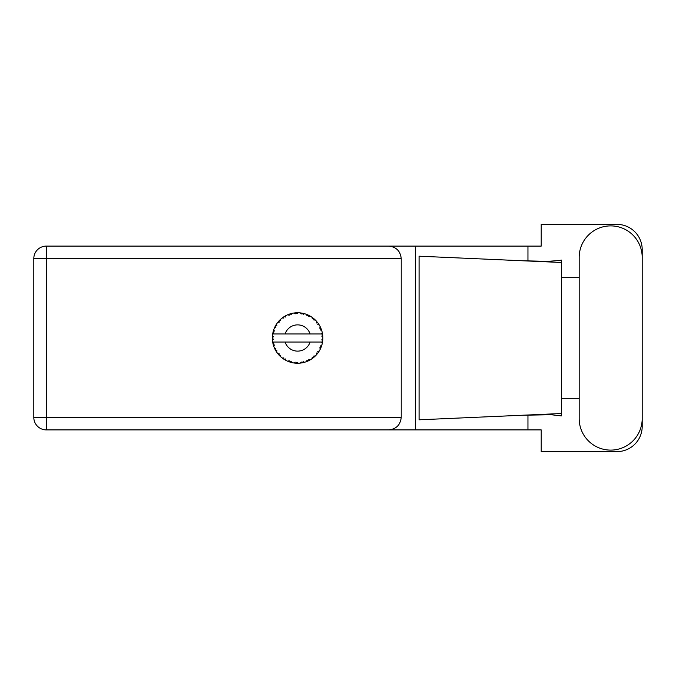 <?xml version="1.0" encoding="UTF-8"?>
<svg xmlns="http://www.w3.org/2000/svg" width="676" height="676" viewBox="0 0 676 676"><rect width="100%" height="100%" fill="white"/><g stroke="black" fill="none" stroke-linecap="round" stroke-linejoin="round"><path stroke-width="1.01" d="M579.18 418.596A31.51 31.51 0 0 0 610.69 450.106A31.51 31.51 0 0 0 642.2 418.596L642.2 257.404A31.51 31.51 0 0 0 610.69 225.894A31.51 31.51 0 0 0 579.18 257.404L579.18 418.596M401.223 258.621L46.323 258.621L46.323 417.379L33.8 417.379A12.523 12.523 0 0 0 46.323 429.902A12.523 12.523 0 0 1 33.8 417.379L33.8 258.621A12.523 12.523 0 0 1 46.323 246.098L388.7 246.098C396.254 246.892 400.429 251.066 401.223 258.621L401.223 417.379C400.429 424.934 396.254 429.108 388.7 429.902L46.323 429.902L46.323 417.379L401.223 417.379M642.2 277.684L642.2 249.63A25.249 25.249 0 0 0 616.951 224.381L541.206 224.381L541.206 246.098L388.7 246.098M642.2 398.316L642.2 426.37A25.249 25.249 0 0 1 616.951 451.619L541.206 451.619L541.206 429.902L388.7 429.902M579.18 398.316L561.401 398.316L561.401 415.917L551.16 414.718L522.092 415.25L561.401 413.518L561.401 262.482L561.401 277.684L579.18 277.684M527.956 415.013L527.956 429.902M527.956 246.098L527.956 260.987M559.229 260.556L561.401 260.083L561.401 262.482L522.092 260.75L547.323 261.358L559.229 260.556M522.092 415.25L419.078 419.804L419.078 256.196L522.092 260.75M415.503 246.098L415.503 429.902M561.401 399.406L561.401 276.594M320.475 348.689L320.982 347.54A25.249 25.249 0 0 0 321.176 347.05L321.81 345.174A25.249 25.249 0 0 0 322.275 343.374L322.621 341.422A25.249 25.249 0 0 0 322.68 340.907L322.832 338.93A25.249 25.249 0 0 0 322.832 337.07L322.832 336.935M321.573 342.039L310.098 342.039A13.131 13.131 0 0 1 285.111 342.039L272.681 342.039A25.249 25.249 0 0 0 272.681 342.081L272.707 342.208M272.867 343.095L273.079 344.025L273.898 343.078L272.681 342.081L273.079 344.025A25.249 25.249 0 0 0 273.214 344.532L273.797 346.425A25.249 25.249 0 0 0 274.481 348.148L274.54 348.275M274.718 348.664L275.352 349.931L275.909 348.808L274.625 348.478M275.014 349.289L275.352 349.931A25.249 25.249 0 0 0 275.605 350.396L275.614 350.413M287.739 361.212L289.548 361.93L289.184 360.73L287.697 361.229L288.627 361.601M289.151 361.795L289.548 361.93A25.249 25.249 0 0 0 290.046 362.091L291.964 362.615L291.043 361.339L290.072 362.099M291.939 362.573L291.964 362.615A25.249 25.249 0 0 0 293.781 362.961L294.313 363.037M295.336 363.147L295.108 362.108L293.781 362.961L295.251 363.139M295.032 363.113L295.75 363.181A25.249 25.249 0 0 0 296.282 363.215L296.35 363.215M296.02 363.198L298.26 363.24L297.06 362.235L296.282 363.215L296.747 363.232M298.091 363.24L298.226 363.215A25.249 25.249 0 0 0 300.11 363.122L300.245 363.113M300.11 363.122L302.071 362.851L301.183 361.973L300.11 363.122L300.828 363.037M301.428 362.953L302.071 362.851A25.249 25.249 0 0 0 302.594 362.75L303.051 362.657M303.101 361.609L302.594 362.75L304.513 362.285L303.101 361.609M304.513 362.285A25.249 25.249 0 0 0 306.279 361.711L306.405 361.66M306.279 361.711L308.112 360.959L307.031 360.333L306.321 361.694M307.572 361.195L308.112 360.959A25.249 25.249 0 0 0 308.594 360.73L308.653 360.705M308.594 360.73L310.335 359.801L308.797 359.497L308.594 360.73L309.008 360.528M310.335 359.801A25.249 25.249 0 0 0 311.906 358.804L312.016 358.728M311.906 358.804L313.495 357.621L312.287 357.283L311.906 358.804L312.853 358.128M312.92 358.069L313.495 357.621A25.249 25.249 0 0 0 313.901 357.283L313.951 357.241M313.901 357.283L315.362 355.948L313.791 356.041L314.061 357.139M315.362 355.948A25.249 25.249 0 0 0 316.63 354.596L316.723 354.494M316.63 354.596L317.872 353.049L316.621 353.024L316.63 354.596L316.993 354.165M317.433 353.632L317.872 353.049A25.249 25.249 0 0 0 318.185 352.627L318.219 352.576M318.185 352.627L319.266 350.971L317.771 351.444L318.311 352.45M319.266 350.971A25.249 25.249 0 0 0 320.162 349.34L320.221 349.222M320.661 348.292L320.982 347.54L319.756 347.827L320.323 349.002M321.81 345.174L320.483 346.011L321.201 346.991M321.531 342.039L322.3 343.247M273.797 346.425L274.388 344.971L273.231 344.599M275.605 350.396L276.645 352.078L276.847 350.523L275.715 350.582M276.653 352.035L276.645 352.078A25.249 25.249 0 0 0 277.735 353.582L279.019 355.094L279.281 353.869L277.735 353.582L279.019 355.094A25.249 25.249 0 0 0 279.374 355.475L279.391 355.491M279.374 355.475L280.802 356.852L280.616 355.289L279.526 355.635M280.793 356.801L280.802 356.852A25.249 25.249 0 0 0 282.23 358.035L283.852 359.176L283.802 357.925L282.23 358.035L283.852 359.176A25.249 25.249 0 0 0 284.292 359.455L284.486 359.573M285.449 358.973L284.292 359.455L286.016 360.435L285.449 358.973M285.999 360.392L286.016 360.435A25.249 25.249 0 0 0 287.697 361.229L288.111 361.398M288.652 361.609L289.075 361.761M275.808 325.249L275.605 325.604A25.249 25.249 0 0 0 275.352 326.069L274.481 327.852A25.249 25.249 0 0 0 273.797 329.575L273.214 331.468A25.249 25.249 0 0 0 273.079 331.975L272.681 333.919A25.249 25.249 0 0 0 272.681 333.961A25.249 25.249 0 0 0 272.453 335.761L272.352 337.738A25.249 25.249 0 0 0 272.352 338.262L272.352 338.33M272.369 337.087L272.352 337.738L273.391 336.8L272.436 335.896M273.079 344.025L272.808 342.757M272.808 342.8L272.91 343.281M272.352 337.738L272.42 336.133M272.42 336.209L272.453 335.761M273.374 330.894L273.214 331.468L274.388 331.029L273.755 329.702M272.411 339.758L272.377 339.124M272.487 340.205L273.391 339.2L272.352 338.262L272.453 340.239A25.249 25.249 0 0 0 272.681 342.039M273.214 344.532L273.341 344.988M274.524 348.174L275.352 349.931M272.724 333.885L273.898 332.922L273.062 332.043M273.214 331.468L273.679 329.93M279.67 320.221L279.374 320.525A25.249 25.249 0 0 0 279.019 320.906L277.735 322.418A25.249 25.249 0 0 0 276.645 323.922L275.859 325.156M275.935 325.046L275.605 325.604L276.847 325.477L276.374 324.319M272.352 338.262L272.377 339.107M272.681 342.081L272.867 343.062M273.797 329.575L273.619 330.108M274.524 327.826L275.909 327.192L275.318 326.128M275.031 326.694L274.65 327.471M276.366 324.345L276.011 324.902M280.422 319.495L279.729 320.162M285.525 315.827L284.292 316.545A25.249 25.249 0 0 0 283.852 316.824L282.23 317.965A25.249 25.249 0 0 0 280.802 319.148L280.701 319.241M272.918 332.702L272.758 333.505M277.777 322.41L279.281 322.131L278.968 320.956M280.21 319.689L279.374 320.525L280.616 320.711L280.802 319.148L280.236 319.672M279.374 320.525L280.523 319.402M291.255 313.563L290.046 313.909A25.249 25.249 0 0 0 289.548 314.07L287.697 314.771A25.249 25.249 0 0 0 286.016 315.565L285.897 315.624M322.511 342.149L322.621 341.422L321.742 342.039M322.832 338.93L321.768 339.842L322.689 340.839M322.739 335.609L322.832 337.07L322.68 335.093L321.768 336.158L322.815 336.606M322.722 335.49L322.68 335.093A25.249 25.249 0 0 0 322.621 334.578L322.604 334.51M321.573 333.961L322.621 334.578L322.553 334.113M282.23 317.965L283.802 318.075L283.793 316.858M284.554 316.385L285.449 317.027L285.686 315.743M285.618 315.776L284.917 316.165M296.688 312.768L296.282 312.785A25.249 25.249 0 0 0 295.75 312.819L293.781 313.039A25.249 25.249 0 0 0 291.964 313.385L291.829 313.419M272.681 333.961L310.098 333.961A13.131 13.131 0 0 0 285.111 333.961M310.098 333.961L321.742 333.961M322.621 334.578L322.275 332.626L321.531 333.961M322.275 332.626A25.249 25.249 0 0 0 321.81 330.826L321.768 330.699M321.497 329.846L321.176 328.95L320.483 329.989L321.708 330.488M321.768 330.801L321.176 328.95A25.249 25.249 0 0 0 320.982 328.46L320.796 328.029M319.756 328.173L320.982 328.46L320.162 326.66L319.756 328.173M320.145 326.702L320.162 326.66A25.249 25.249 0 0 0 319.266 325.029L319.199 324.911M318.421 323.719L317.771 324.556L319.266 325.029L318.971 324.556M318.362 323.627L318.185 323.373A25.249 25.249 0 0 0 317.872 322.951L317.83 322.891M317.872 322.951L316.63 321.404L316.621 322.976L317.737 322.773M316.63 321.404A25.249 25.249 0 0 0 315.362 320.052L315.261 319.959M313.791 319.959L315.362 320.052L313.901 318.717L313.791 319.959M314.213 318.988L313.901 318.717A25.249 25.249 0 0 0 313.495 318.379L313.436 318.337M311.999 317.264L312.287 318.717L313.318 318.244M311.906 317.196A25.249 25.249 0 0 0 310.335 316.199L310.225 316.131M309.709 315.844L308.594 315.269L308.797 316.503L310.335 316.199L309.853 315.92M310.335 316.199L308.594 315.269A25.249 25.249 0 0 0 308.112 315.041L308.053 315.016M306.389 314.332L307.031 315.667L307.91 314.957M306.279 314.289A25.249 25.249 0 0 0 304.513 313.715L304.386 313.681M302.992 313.334L303.101 314.391L304.513 313.715L303.972 313.571M303.82 313.529L302.594 313.25A25.249 25.249 0 0 0 302.071 313.149L302.011 313.14M300.279 312.895L301.183 314.027L301.859 313.115M300.11 312.878A25.249 25.249 0 0 0 298.26 312.76L298.124 312.76M297.533 312.751L296.282 312.785L297.06 313.765L297.812 312.751M293.781 313.039L295.108 313.892L295.682 312.827M290.435 313.791L291.043 314.661L291.964 313.385L291.44 313.512M287.697 314.771L289.184 315.269L289.489 314.095M276.653 323.965L275.605 325.604M280.802 319.148L279.889 320.01M285.492 315.844L285.027 316.106M291.39 313.529L290.469 313.782M290.046 313.909L291.618 313.47M297.905 312.751L296.747 312.768M285.999 315.608L284.292 316.545M289.548 314.07L289.108 314.222M304.513 313.715L303.051 313.343M291.964 313.385L290.748 313.698M295.75 312.819L294.237 312.98M297.66 312.751L297.043 312.76M302.594 313.25L304.175 313.622M298.2 312.76L296.282 312.785M301.378 313.039L300.524 312.92M303.938 313.563L303.423 313.427M308.594 315.269L310.03 316.022M314.839 319.545L314.281 319.047M302.071 313.149L300.178 312.887M307.326 314.695L306.608 314.416M309.819 315.903L309.346 315.65M314.509 319.249L313.901 318.717M319.266 325.029L318.447 323.753M308.112 315.041L306.304 314.332M318.185 323.373L319.08 324.725M313.495 318.379L311.915 317.238M315.362 320.052L314.45 319.19M321.421 329.635L321.201 329.009M321.658 330.344L321.506 329.871M322.798 336.344L322.756 335.862M322.807 339.411L322.765 340.045M322.621 341.422L322.342 343.028M322.798 337.045L322.68 335.093M322.68 340.907L322.765 340.07M322.275 343.374L322.384 342.825M321.413 346.391L321.691 345.571M320.694 348.208L320.407 348.841M320.424 348.808L320.644 348.317M317.872 353.049L317.019 354.139M320.145 349.298L320.982 347.54M311.94 358.779L312.363 358.483M285.111 342.039L310.098 342.039M311.915 358.762L313.495 357.621M303.279 362.606L303.718 362.497M300.152 363.122L300.795 363.046M306.304 361.668L308.112 360.959M303.693 362.505L304.115 362.395M294.288 363.029L294.939 363.105M300.144 363.088L302.071 362.851M294.381 363.046L294.905 363.105M288.863 361.685L289.548 361.93M296.282 363.215L298.2 363.24M293.849 362.97L295.75 363.181M290.722 362.294L291.322 362.454M288.255 361.457L288.745 361.643M283.244 358.77L283.852 359.176M278.529 354.545L279.019 355.094M33.8 258.621L46.323 258.621L46.323 246.098"/></g></svg>
